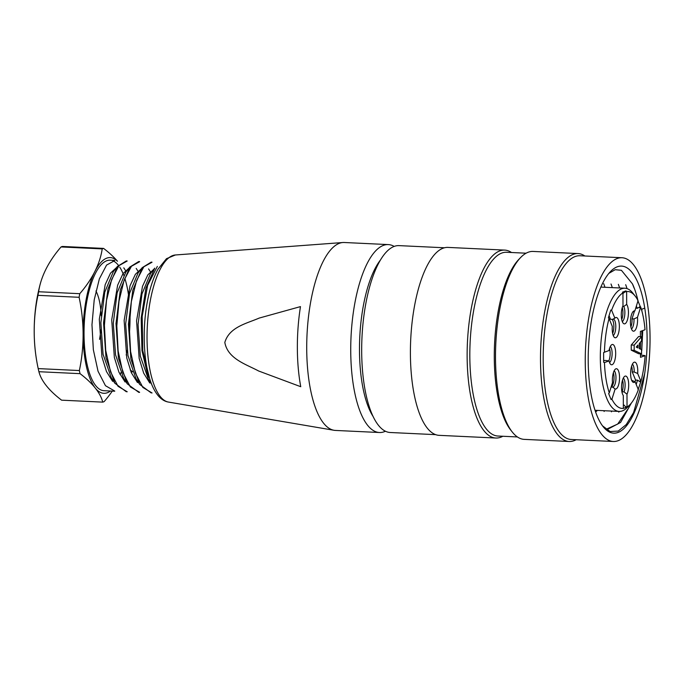 <?xml version="1.0" encoding="UTF-8"?>
<svg xmlns="http://www.w3.org/2000/svg" width="684" height="684" viewBox="0 0 684 684"><rect width="100%" height="100%" fill="white"/><g stroke="black" fill="none" stroke-linecap="round" stroke-linejoin="round"><path stroke-width="1.03" d="M385.425 431.245A94.067 32.875 -87.3 0 1 379.415 432.51L335.399 430.433A94.067 32.875 -87.3 0 1 334.006 430.279A94.067 32.875 -87.3 0 1 307.013 334.912A94.067 32.875 -87.3 0 1 342.889 242.521A94.067 32.875 -87.3 0 1 344.3 242.504L388.315 244.59A94.067 32.875 -87.3 0 1 394.172 246.42M300.473 306.612L259.168 318.086C246.787 323.489 229.337 326.943 224.822 342.445C227.772 358.912 246.317 364.367 258.629 370.993L300.755 386.708A92.87 32.456 -87.3 0 1 300.473 306.612M373.028 416.368A87.27 30.498 -87.3 0 1 359.758 337.409A87.27 30.498 -87.3 0 1 380.424 260.057M379.415 432.51A94.067 32.875 -87.3 0 1 351.029 336.998A94.067 32.875 -87.3 0 1 388.315 244.59M114.75 260.416L110.133 260.194A65.322 22.828 92.7 0 0 87.868 296.018A65.322 22.828 92.7 0 0 87.227 365.025A65.322 22.828 92.7 0 0 103.951 390.701L114.732 391.205M120.051 374.558A65.322 22.828 92.7 0 0 120.812 372.78M132.551 371.908L130.969 371.831M114.741 391.06L105.464 385.699L98.034 371.241L93.34 349.729L91.972 324.72L94.212 299.9L99.36 278.867L106.567 265.084L114.741 260.57M126.181 355.047A65.322 22.828 92.7 0 0 127.121 350.396M129.327 334.134A65.322 22.828 92.7 0 0 129.986 312.836M128.763 296.822A65.322 22.828 92.7 0 0 124.796 278.303M123.753 275.319A65.322 22.828 92.7 0 0 119.717 267.128M118.392 265.281A65.322 22.828 92.7 0 0 112.792 260.775M127.173 261.006L126.283 260.963L117.434 266.444L107.952 289.024L103.558 322.865L105.994 357.732L114.852 383.237L126.318 391.752M127.224 391.787L118.033 386.289L110.517 371.771L105.721 350.43L104.413 325.353L106.507 300.413L111.663 279.525L118.93 265.674L127.173 261.031M139.639 261.596L138.715 261.553L129.875 267.025L120.367 289.683L115.989 323.532L118.435 358.305L127.284 383.844L138.749 392.334M139.587 392.248L130.336 386.939L122.838 372.378L118.135 351.012L116.819 325.883L119.025 301.003L124.155 280.047L131.456 266.281L139.63 261.698M151.138 262.16L142.34 267.572L132.79 290.255L128.421 324.131L130.883 358.929L139.681 384.399L151.181 392.915M152.07 392.975L142.862 387.435L135.347 372.985L130.601 351.567L129.293 326.448L131.354 301.558L136.535 280.705L143.828 266.786L151.985 262.28M154.764 268.171L145.914 288.118L141.186 318L141.947 350.499L148.24 377.354M149.659 378.679L142.785 350.636L142.178 316.521L147.59 285.433L157.354 266.392M116.622 267.444L110.517 273.147L105.174 284.681L99.3 319.3L101.942 356.928L106.49 371.566L112.621 381.356M129.045 268.034L122.983 273.677L117.631 285.202L111.714 319.847L114.356 357.476L118.939 372.199L125.078 381.98M141.46 268.632L135.381 274.301L130.046 285.784L124.137 320.48L126.779 358.057L131.337 372.703L137.475 382.536M153.891 269.197L147.829 274.857L142.486 286.348L136.569 320.822L139.16 358.433L143.683 373.156L149.77 383.014M132.414 371.566L130.216 369.95M148.368 379.124L140.323 356.116L138.057 324.549L141.964 293.958L150.489 273.583M139.69 384.434L135.979 378.611L127.959 355.509L125.651 323.9L129.558 293.368L138.023 273.053M123.573 378.047L115.553 354.902L113.287 323.301L117.144 292.786L125.685 272.454M111.159 377.423L103.07 354.303L100.873 322.711L104.737 292.23L113.27 271.796M117.332 261.16A67.938 23.743 92.7 0 0 94.871 271.48A67.938 23.743 92.7 0 0 83.106 334.1A67.938 23.743 92.7 0 0 95.281 388.076A67.938 23.743 92.7 0 0 110.466 391.009M40.159 284.305A180.294 180.294 0 0 0 37.663 295.026A67.938 23.743 92.7 0 0 34.2 331.791A67.938 23.743 92.7 0 0 35.106 349.182A180.294 180.294 0 0 0 38.535 370.129A77.343 27.035 -87.3 0 1 38.201 368.599A167.007 154.84 70.1 0 1 34.2 331.791A167.007 154.84 70.1 0 1 37.953 295.343A77.343 27.035 -87.3 0 1 38.629 291.743A167.007 96.931 167.3 0 1 40.159 284.305A167.007 96.931 167.3 0 1 45.965 269.163A167.007 96.931 167.3 0 1 61.056 246.95A77.343 27.035 -87.3 0 1 62.432 246.454L103.583 248.403A77.343 27.035 92.7 0 0 102.207 248.899A167.007 96.931 167.3 0 1 94.871 271.48A167.007 96.931 167.3 0 1 79.78 293.692A77.343 27.035 92.7 0 0 79.105 297.292A167.007 154.84 70.1 0 1 83.106 334.1A167.007 154.84 70.1 0 1 79.361 370.548A77.343 27.035 92.7 0 0 80.062 373.661A167.007 57.901 10.6 0 1 95.281 388.076A167.007 57.901 10.6 0 1 102.745 402.124A77.343 27.035 92.7 0 0 104.122 401.628A167.007 96.94 -12.7 0 0 112.287 391.094M99.539 339.358A39.176 13.689 92.7 0 0 100.822 329.944M101.198 315.76A39.176 13.689 92.7 0 0 95.94 290.991M102.745 402.124L61.594 400.174A167.007 57.901 10.6 0 1 46.375 385.759A167.007 57.901 10.6 0 1 38.911 371.711A77.343 27.035 -87.3 0 1 38.535 370.129M117.486 261.228A167.007 57.909 -169.4 0 0 103.583 248.403M102.207 248.899L61.056 246.95M79.105 297.292L37.953 295.343M38.629 291.743L79.78 293.692M80.062 373.661L38.911 371.711M38.201 368.599L79.361 370.548M641.797 330.919A79.643 27.83 -87.3 0 1 641.746 350.61L642.746 330.577M641.934 311.237L641.737 309.219L644.764 308.133A83.619 29.224 92.7 0 0 610.427 271.608A83.619 29.224 92.7 0 0 588.462 348.233A83.619 29.224 92.7 0 0 603.091 426.594A83.619 29.224 92.7 0 0 644.653 373.772L633.615 412.52L626.27 424.55L618.25 431.074L610.128 431.527L602.553 425.884M607.178 428.851L608.332 428.911L620.55 422.473L631.341 403.09M608.871 273.369L615.173 269.701L621.405 270.3L632.435 283.86L634.145 288.178M627.459 409.656L617.72 424.054L607.187 428.8M644.653 373.772A83.619 29.224 92.7 0 0 644.764 308.133M632.435 283.86A79.643 27.83 -87.3 0 1 637.915 300.404M647.474 303.987A91.972 32.148 -87.3 0 1 643.405 396.369A91.972 32.148 -87.3 0 1 613.3 441.488A91.972 32.148 -87.3 0 1 585.538 348.096A91.972 32.148 -87.3 0 1 622.004 257.74A91.972 32.148 -87.3 0 1 647.474 303.987M596.499 410.349A91.972 32.148 -87.3 0 1 595.738 412.358M613.3 441.488L571.243 439.496A91.972 32.148 -87.3 0 1 543.481 346.104A91.972 32.148 -87.3 0 1 579.938 255.756L622.004 257.74M595.516 410.306A94.067 32.875 -87.3 0 1 595.268 411.007M576.167 439.735A94.067 32.875 -87.3 0 1 569.182 441.496A94.067 32.875 -87.3 0 1 540.796 345.976A94.067 32.875 -87.3 0 1 578.083 253.567A94.067 32.875 -87.3 0 1 584.863 255.987M569.182 441.496L524.192 439.367A94.067 32.875 -87.3 0 1 512.265 432.006A94.067 32.875 -87.3 0 1 495.797 343.847A94.067 32.875 -87.3 0 1 520.515 257.646A94.067 32.875 -87.3 0 1 533.084 251.438L578.083 253.567M512.265 432.006L510.666 429.988A91.972 32.148 -87.3 0 1 494.575 343.787A91.972 32.148 -87.3 0 1 518.737 259.501L520.515 257.646M517.403 436.948L497.875 436.024A91.972 32.148 -87.3 0 1 470.113 342.633A91.972 32.148 -87.3 0 1 506.579 252.276L526.099 253.2M502.808 436.264A94.067 32.875 -87.3 0 1 495.823 438.025A94.067 32.875 -87.3 0 1 467.429 342.504A94.067 32.875 -87.3 0 1 504.715 250.096A94.067 32.875 -87.3 0 1 511.504 252.516M495.823 438.025L439.085 435.34A94.067 32.875 -87.3 0 1 410.699 339.82A94.067 32.875 -87.3 0 1 447.986 247.411L504.715 250.096M435.657 434.648L390.205 432.502A93.546 32.695 -87.3 0 1 361.973 337.511A93.546 32.695 -87.3 0 1 399.046 245.624L444.497 247.77M637.933 345.027L637.941 347.934L636.24 347.096L637.933 345.027M638.018 389.812L640.934 381.45A1.565 0.547 92.7 0 0 640.865 381.244L637.676 373.498L634.188 372.011A8.362 2.924 92.7 0 0 632.409 364.136M634.188 372.011L632.23 371.916A8.362 2.924 -87.3 0 0 631.614 366.154M635.06 381.74L635.581 380.056L632.23 371.916M626.989 394.189A10.175 3.557 -87.3 0 0 628.519 381.937A10.175 3.557 -87.3 0 0 624.817 376.251A10.175 3.557 -87.3 0 0 621.619 385.143A10.175 3.557 -87.3 0 0 623.304 395.523L623.346 408.109A1.565 0.547 92.7 0 0 623.355 408.391L627.023 407.065A1.565 0.547 92.7 0 0 627.031 406.775L626.989 394.189L624.047 391.872A8.362 2.924 92.7 0 0 623.329 378.055M624.047 391.872L622.089 391.778A8.362 2.924 -87.3 0 0 622.534 380.065M622.089 392.633L622.089 391.778M615.13 388.982A10.175 3.557 -87.3 0 0 619.542 378.474A10.175 3.557 -87.3 0 0 615.668 368.933A10.175 3.557 -87.3 0 0 612.496 382.604L609.367 392.642A1.565 0.547 92.7 0 0 609.299 392.89L608.632 393.557L611.094 399.55L611.915 399.234A1.565 0.547 92.7 0 0 611.992 399.02L615.13 388.982L612.736 387.101A8.362 2.924 92.7 0 0 615.882 379.859A8.362 2.924 92.7 0 0 614.181 370.728M612.736 387.101L611.12 387.024M613.386 372.746A8.362 2.924 -87.3 0 1 613.745 381.287A8.362 2.924 -87.3 0 1 611.145 386.93M609.555 362.58A8.362 2.924 92.7 0 0 612.086 354.628A8.362 2.924 92.7 0 0 610.316 346.463M609.042 360.913A10.175 3.557 -87.3 0 0 610.863 364.512A10.175 3.557 -87.3 0 0 615.651 354.791A10.175 3.557 -87.3 0 0 611.804 344.668A10.175 3.557 -87.3 0 0 609.008 350.559L604.536 352.174A1.565 0.547 92.7 0 0 604.434 352.243L603.621 352.585L603.656 362.315L604.468 362.546A1.565 0.547 92.7 0 0 604.494 362.546A1.565 0.547 92.7 0 0 604.571 362.537L609.042 360.913L604.93 360.4L603.681 360.853M609.521 348.481A8.362 2.924 -87.3 0 1 608.786 360.87M613.24 335.579A8.362 2.924 92.7 0 0 615.797 326.516A8.362 2.924 92.7 0 0 613.249 319.137A8.362 2.924 92.7 0 0 612.779 319.223M612.009 319.351A8.362 2.924 -87.3 0 1 613.822 325.413A8.362 2.924 -87.3 0 1 612.642 333.501M622.312 321.668A8.362 2.924 92.7 0 0 624.766 314.811A8.362 2.924 92.7 0 0 623.748 306.441L626.672 304.406L626.63 291.82L625.159 291.752L625.928 290.897L622.466 292.154L622.953 292.863A58.533 20.452 92.7 0 0 611.607 310.262A1.565 0.547 92.7 0 1 611.684 310.416L614.882 318.171L612.496 319.377L610.538 319.283L609.068 315.7M622.286 307.569A8.362 2.924 -87.3 0 1 621.713 319.59M623.748 306.441L622.696 306.398M631.469 328.987A8.362 2.924 92.7 0 0 634 318.924L632.042 318.838A8.362 2.924 -87.3 0 1 630.862 326.909M632.042 318.838L634.453 311.126M634.171 345.146L634.188 350.328L641.575 353.876L641.558 349.524L639.343 348.669L639.326 343.488L641.532 340.829L641.515 336.682L634.171 345.146L631.238 345.01L638.582 336.545L641.515 336.682M634 318.924L637.479 317.325L640.609 307.287L635.667 308.313M637.291 308.39L636.351 306.116M625.159 291.752L622.944 293.504M623.338 405.356L624.09 405.082L623.338 405.048M636.197 384.442L637.539 380.15L635.581 380.056M640.446 382.048L637.539 380.15M627.023 407.065A58.533 20.452 92.7 0 0 630.041 404.569A58.533 20.452 92.7 0 0 638.369 389.666A1.565 0.547 92.7 0 1 638.292 389.512L635.094 381.757L631.606 380.278M635.094 381.757A10.175 3.557 -87.3 0 1 632.956 382.185A10.175 3.557 -87.3 0 1 630.639 372.13A10.175 3.557 -87.3 0 1 633.897 362.34A10.175 3.557 -87.3 0 1 637.676 373.498M626.339 407.724L624.09 405.082M611.607 310.262L610.786 310.057L608.367 317.829L609.042 318.479A1.565 0.547 92.7 0 0 609.111 318.676L612.3 326.43A10.175 3.557 -87.3 0 0 614.548 337.511A10.175 3.557 -87.3 0 0 619.336 327.798A10.175 3.557 -87.3 0 0 615.489 317.675A10.175 3.557 -87.3 0 0 614.882 318.171M622.953 292.863A1.565 0.547 92.7 0 0 622.944 293.154L622.987 305.739A10.175 3.557 -87.3 0 0 621.294 315.905A10.175 3.557 -87.3 0 0 623.628 323.6A10.175 3.557 -87.3 0 0 628.1 316.94A10.175 3.557 -87.3 0 0 626.672 304.406M626.63 291.82A1.565 0.547 92.7 0 0 626.621 291.538A58.533 20.452 92.7 0 1 635.179 296.078A58.533 20.452 92.7 0 1 638.061 300.686A1.565 0.547 92.7 0 0 637.984 300.9L634.846 310.946L632.888 311.836M637.479 317.325A10.175 3.557 -87.3 0 1 636.419 327.704A10.175 3.557 -87.3 0 1 632.777 330.919A10.175 3.557 -87.3 0 1 630.46 320.873A10.175 3.557 -87.3 0 1 633.717 311.083A10.175 3.557 -87.3 0 1 634.846 310.946M634.188 350.328L631.255 350.182L631.238 345.01M641.575 353.876L638.642 353.739L631.255 350.182M639.138 307.219L640.181 306.321L637.71 300.319M640.609 307.287A1.565 0.547 92.7 0 0 640.677 307.039L640.181 306.321M626.621 291.538L625.928 290.897M640.934 381.45A58.533 20.452 92.7 0 0 645.132 355.637L640.498 357.313L640.481 353.825M640.472 349.105L640.446 342.137M640.421 336.631L640.404 331.424L645.038 329.748A58.533 20.452 92.7 0 0 640.677 307.039M609.042 318.479A58.533 20.452 92.7 0 0 604.434 352.243M604.468 362.546A58.533 20.452 92.7 0 0 609.299 392.89M611.915 399.234A58.533 20.452 92.7 0 0 623.355 408.391M630.041 404.569L627.382 407.356A61.663 21.555 -87.3 0 1 619.14 411.426A61.663 21.555 -87.3 0 1 600.526 348.806A61.663 21.555 -87.3 0 1 624.971 288.229A61.663 21.555 -87.3 0 1 632.785 293.051L635.179 296.078M645.132 355.637L640.489 354.953M334.006 430.279L168.426 402.064A73.692 25.753 -87.3 0 1 147.274 327.354A73.692 25.753 -87.3 0 1 175.386 254.978L342.889 242.521M640.865 381.244L639.403 381.176M627.031 406.775L625.561 406.706M611.992 399.02L610.872 398.969M611.684 310.416L610.701 310.365M168.426 402.064C162.108 401.029 156.781 395.728 152.429 386.161C148.556 377.226 146.025 365.966 144.854 352.371C143.307 332.706 144.581 313.614 148.693 295.086C151.078 284.655 154.208 275.994 158.072 269.094L166.486 258.68L175.386 254.978M139.579 392.385L138.749 392.342M151.993 262.177L151.147 262.134M126.224 271.651L123.787 267.837M138.647 272.241L136.202 268.41M151.07 272.831L148.582 268.923M117.443 266.384L113.211 271.822M114.835 383.245L111.124 377.423M129.875 266.965L125.642 272.394M127.267 383.835L123.547 378.013M142.306 267.547L138.074 272.976M154.729 268.128L150.506 273.557M151.634 384.271L148.411 379.21M634.136 288.135L633.033 285.04M627.519 409.536L626.125 412.512M626.801 287.784L625.689 284.698M595.02 410.28L619.14 411.426L618.781 412.161M619.465 287.434L618.353 284.347M611.795 411.075L611.445 411.819M612.129 287.092L611.017 283.997M604.459 410.725L604.109 411.469M604.793 286.741L603.681 283.655M597.123 410.383L596.773 411.127M600.851 287.083L624.971 288.229"/></g></svg>
